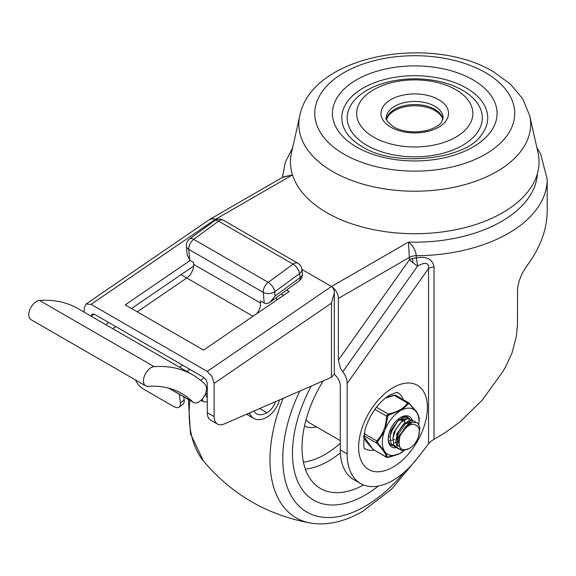 <?xml version="1.0" encoding="UTF-8"?>
<svg xmlns="http://www.w3.org/2000/svg" width="576" height="576" viewBox="0 0 576 576"><rect width="100%" height="100%" fill="white"/><g stroke="black" fill="none" stroke-linecap="round" stroke-linejoin="round"><path stroke-width="0.86" d="M537.408 173.592A122.674 70.826 0 0 1 408.456 242.078L331.488 286.51A9.727 5.616 60 0 1 336.355 291.643A9.727 5.616 60 0 1 338.371 298.426L338.371 360.108L340.387 368.201L342.763 371.779C345.542 375.149 347.004 379.044 347.155 383.458L347.155 453.866A64.85 37.44 120 0 0 360.59 483.559A64.85 37.44 120 0 0 415.944 460.015A424.058 244.829 120 0 0 428.551 443.837L431.071 441.166L445.464 432.446L459.821 422.021L482.033 400.385L502.61 371.952L505.699 366.689L511.934 353.167L516.37 336.319L517.45 325.476L517.565 288.454L519.034 281.138L522.259 273.276L526.896 265.838C540.259 247.874 547.027 229.55 547.2 210.866L547.2 179.287A132.401 76.442 0 0 1 416.254 255.722C415.721 250.33 413.122 245.779 408.456 242.078L409.478 259.668A9.727 1.26 -144.7 0 0 413.014 262.721A9.727 1.26 -144.7 0 0 414.346 263.736A9.727 1.26 -144.7 0 0 417.629 266.033C425.297 261.814 428.933 262.634 428.551 268.495L428.551 443.837M209.621 219.643A9.727 5.616 60 0 1 210.456 218.959L283.226 176.94L292.284 175.003L282.499 177.365M210.456 218.959A9.727 5.616 60 0 1 215.323 219.442L292.284 175.003A122.674 70.826 0 0 1 292.205 173.93M434.023 439.142L434.023 266.904A9.727 5.616 0 0 0 431.064 267.444A9.727 5.616 0 0 0 428.551 268.495L347.155 383.458M374.126 450.108A32.429 18.72 -60 0 1 365.335 448.855C363.449 450.302 363.348 443.851 365.047 429.487C369.864 414.144 378.072 402.682 389.657 395.1C400.925 390.276 396.9 393.653 397.764 392.695A32.429 18.72 -60 0 1 403.243 399.679M360.59 483.559L353.714 479.585A64.85 37.44 -60 0 1 340.279 449.899L347.155 453.866M334.303 373.961A9.727 5.616 60 0 0 335.887 375.883A9.727 5.616 -120 0 1 340.279 385.826L340.279 449.899M434.023 266.904C432.281 258.883 426.355 255.924 416.254 258.019A9.727 0.922 -98.8 0 1 417.629 266.033L342.763 371.779M331.488 286.51L301.918 269.438L331.452 286.488L207.259 371.426L212.119 376.574L214.135 383.378L214.135 416.642L207.259 412.668L207.259 383.393L206.251 379.994L203.818 377.417L94.529 314.323L92.095 314.086L91.087 316.174M207.259 371.426L91.087 304.358L215.28 219.42L216.014 219.838L215.323 219.442M366.991 145.411A67.55 39.002 180 0 1 366.991 90.252A67.55 39.002 180 0 1 462.528 90.252A67.55 39.002 180 0 1 462.528 145.411A67.55 39.002 180 0 1 366.991 145.411M455.839 89.705A58.097 33.538 0 0 0 373.68 89.705A58.097 33.538 0 0 0 373.68 137.138A58.097 33.538 0 0 0 455.839 137.138A58.097 33.538 0 0 0 455.839 89.705M348.156 135.029A72.958 42.12 180 0 1 373.385 83.138A72.958 42.12 180 0 1 466.344 88.049A72.958 42.12 180 0 1 481.356 135.029C466.099 159.322 394.639 167.976 361.958 146.491C355.853 142.906 351.252 139.082 348.156 135.029M299.808 115.682L291.492 152.734A124.301 71.762 0 0 0 326.866 212.702A124.301 71.762 0 0 0 469.62 226.354A124.301 71.762 0 0 0 538.027 152.734L529.704 115.682L522.691 98.726L510.3 83.952L493.546 71.813C431.496 34.106 311.911 54.612 299.808 115.682A115.913 66.917 0 0 0 332.798 171.612A115.913 66.917 0 0 0 465.919 184.334A115.913 66.917 0 0 0 529.704 115.682M386.618 119.498A28.534 16.474 180 0 1 406.08 106.553A28.534 16.474 180 0 1 434.938 110.592A28.534 16.474 180 0 1 442.894 119.498M207.259 412.668A16.214 9.36 120 0 0 210.132 419.782A16.214 9.36 120 0 0 210.614 420.091L217.498 424.066A16.214 9.36 -60 0 1 217.015 423.749A16.214 9.36 -60 0 1 214.135 416.642M214.135 383.378L331.452 303.142L334.303 293.011L334.303 374.011L331.452 377.294L224.201 423.972A16.214 9.36 -60 0 1 217.498 424.066M334.303 293.011C334.26 289.807 333.31 287.633 331.452 286.488M215.28 219.42C213.365 218.383 211.075 218.686 208.404 220.327L207.59 220.882M84.211 312.206L84.211 308.362L86.026 304.013L91.087 304.358M131.551 308.52L193.673 266.033M190.21 260.424L125.222 304.87L203.566 350.1L289.181 291.542L286.618 290.066M281.146 294.077L283.486 295.438M143.438 380.916A10.807 6.242 -60 0 1 154.152 366.646A177.984 102.758 -60 0 1 192.593 374.782A177.984 102.758 -60 0 1 205.006 384.3A10.807 6.242 -60 0 1 206.496 388.67A10.807 6.242 -60 0 1 201.773 399.55A10.807 6.242 -60 0 1 193.45 402.444A10.807 6.242 -60 0 1 192.694 401.868A156.362 90.281 120 0 0 181.786 393.502A156.362 90.281 120 0 0 148.018 386.359A10.807 6.242 -60 0 1 145.678 385.862A10.807 6.242 -60 0 1 143.438 380.916M192.593 374.782L77.954 308.592A177.984 102.758 120 0 0 39.514 300.463A10.807 6.242 120 0 0 28.8 314.726A10.807 6.242 120 0 0 31.039 319.673L145.678 385.862M256.637 313.798A10.807 6.242 120 0 0 258.811 310.457A10.807 6.242 120 0 0 260.546 303.012L260.374 300.931L265.601 303.61L268.034 303.293L270.209 302.098L275.083 295.985L274.73 291.787A8.107 4.01 -126.2 0 0 272.513 286.495A8.107 4.01 -126.2 0 0 268.236 282.362A8.107 4.68 120 0 0 264.514 286.949A8.107 4.68 120 0 0 263.29 292.385A8.107 5.09 -4.8 0 0 269.014 293.58A8.107 5.09 -4.8 0 0 274.73 291.787L299.585 273.571A8.107 5.263 -7.1 0 0 301.918 269.654A8.107 5.263 -7.1 0 0 301.896 269.251A8.107 8.107 0 0 0 297.9 263.239A8.107 4.68 120 0 0 297.324 262.987A8.107 4.68 120 0 0 293.846 263.642A8.107 4.68 120 0 0 293.083 264.139A8.107 4.01 53.8 0 1 297.36 268.272A8.107 4.01 53.8 0 1 299.585 273.571L300.096 277.646A8.107 4.01 53.8 0 1 299.153 280.872L270.209 302.098M187.135 254.707L189.677 260.114L193.5 262.318L193.673 264.398A10.807 6.242 -60 0 1 191.938 271.85A10.807 6.242 -60 0 1 186.761 277.985L137.282 311.832M214.358 220.853A8.107 4.01 53.8 0 1 214.538 220.702A8.107 4.01 53.8 0 1 214.74 220.572A8.107 4.01 53.8 0 1 218.563 221.119A8.107 4.68 -60 0 1 219.334 220.615A8.107 4.68 -60 0 1 222.811 219.967A8.107 4.68 -60 0 1 223.387 220.219A8.107 8.107 0 0 0 214.538 220.702L189.691 238.918A8.107 8.107 0 0 0 186.408 246.132A8.107 5.09 -4.8 0 0 188.777 249.358A8.107 4.68 -60 0 1 190.001 243.922A8.107 4.68 -60 0 1 193.716 239.342A8.107 4.01 -126.2 0 0 189.886 238.795A8.107 4.01 -126.2 0 0 189.691 238.918M207.259 392.998L205.891 394.128M181.03 274.68L253.044 316.253M108.569 322.43L105.833 324.691M200.7 380.398L204.098 377.59M187.042 371.57L189.778 369.31M115.733 326.563L112.694 328.651M276.473 297.504L276.79 300.017M179.568 367.258L182.614 365.177M182.642 404.525A10.807 5.357 -126.2 0 0 182.902 404.359A10.807 5.357 -126.2 0 0 184.162 400.046L180.374 402.826A10.807 5.357 53.8 0 1 179.114 407.131A10.807 5.357 53.8 0 1 178.855 407.297A10.807 5.357 53.8 0 1 173.75 406.57L143.179 388.922A10.807 5.357 53.8 0 1 137.477 383.407A10.807 5.357 53.8 0 1 135.59 380.038M184.162 400.046L183.766 396.857M180.374 402.826L179.309 394.279M207.259 401.753A54.029 31.198 -60 0 1 204.019 401.854A4.097 2.362 -60 0 1 203.335 401.659A4.097 2.362 -60 0 1 202.514 400.219L202.349 398.909M205.74 392.933L206.237 396.929A48.629 28.073 120 0 0 207.259 396.922M253.908 411.041A20.815 12.017 120 0 0 256.601 413.762A20.815 12.017 120 0 0 267.005 412.733A13.507 7.798 120 0 0 275.587 401.609M279.533 399.888A18.914 10.922 -60 0 1 267.005 417.146A26.222 15.142 -60 0 1 253.901 418.442A26.222 15.142 -60 0 1 250.034 414.151A82.49 47.628 120 0 0 249.444 412.985M323.316 380.83A89.172 51.48 120 0 0 302.026 447.667A89.172 51.48 120 0 0 319.018 487.577A89.172 51.48 120 0 0 363.506 484.963M311.249 386.086A102.679 59.285 120 0 0 292.471 453.182A102.679 59.285 120 0 0 313.74 500.191A102.679 59.285 120 0 0 378.353 486.029A102.679 59.285 120 0 1 313.74 500.191A102.679 59.285 120 0 1 292.471 453.182A102.679 59.285 120 0 1 311.249 386.086M409.81 448.142A13.507 7.798 120 0 0 418.111 426.823C412.798 421.517 406.728 424.634 399.917 436.183C397.548 448.157 400.846 452.138 409.81 448.142M408.78 423.965L407.462 424.678L399.542 435.571L398.844 443.426M399.672 446.832L397.289 435.636L405.554 423.576L411.502 422.496M411.538 422.489L410.969 422.158L404.597 423.022L396.677 433.915L397.613 445.342L398.902 446.378M403.042 420.66L401.731 421.366L393.811 432.259L392.918 438.602M410.45 424.692L410.386 424.246M410.213 423.475L409.694 422.165M409.385 421.675L408.542 420.811M409.061 421.056L409.968 421.776M410.314 422.194L410.954 423.338M411.185 424.001L411.286 424.39M405.23 418.86L398.866 419.717L390.946 430.61L390.053 436.946M399.816 420.264L405.77 419.191M398.34 441.526L396.871 442.174M395.755 442.505L394.675 442.67M396.85 437.789L399.758 434.93M404.791 422.906L404.647 420.941M404.381 419.839L403.963 418.853M399.067 437.263L396.706 439.142M389.563 440.424L390.146 440.46M391.536 440.352L392.868 440.021M393.876 439.632L394.524 439.322M401.926 421.25L401.782 419.285M401.515 418.183L401.141 417.29M399.06 419.594L399.031 418.529M389.743 436.565L388.332 437.191M396.209 423.461L392.09 430.596M391.234 445.068L392.414 445.5M409.795 418.694L404.251 417.125L398.074 420.703L392.774 427.831L390.118 436.298L391.018 443.477L395.28 447.156M412.661 420.35L407.29 418.738L401.119 422.194L395.77 429.242L393.012 437.702L393.804 444.96L398.254 448.834L401.256 448.913M415.526 422.006L414.518 421.106L409.219 420.638L403.006 424.793L397.951 432.288L395.755 440.777L397.188 447.595L401.89 450.626L408.11 449.136M418.478 436.788L419.983 427.464L417.276 422.683L411.934 422.345L405.734 426.593L400.738 434.124L399.917 436.183M399.744 411.178A25.942 14.976 120 0 0 391.586 418.63A25.942 14.976 120 0 0 385.373 428.911L387.756 416.146L388.613 415.087L401.803 410.004L408.528 403.733A1.354 1.03 -145.4 0 0 407.513 403.042C403.999 408.391 397.57 412.063 388.21 414.05A1.354 0.41 77.4 0 1 388.613 415.087L388.008 415.462M376.394 407.225L388.21 414.05L386.554 416.095L387.756 416.146M374.825 409.327L386.554 416.095C386.208 426.082 382.961 434.369 376.79 440.964L376.416 442.152L376.783 443.182A1.354 0.662 -43.8 0 0 377.676 442.944L377.683 441.806L384.336 431.568L385.373 428.911M385.193 398.174L394.236 395.374L395.885 395.539M408.362 402.732L409.162 403.207L408.362 402.732L407.513 403.042L394.236 395.374A1.354 0.41 -102.6 0 0 393.934 395.165A1.354 0.41 -102.6 0 0 393.833 395.244L386.114 397.462M412.222 419.89A17.561 10.138 120 0 0 400.658 417.463A17.561 10.138 120 0 0 388.238 438.883A17.561 10.138 120 0 0 388.238 438.977A17.561 10.138 120 0 0 396.007 447.79M392.71 445.781A16.214 9.36 -60 0 1 391.594 445.298A16.214 9.36 -60 0 1 388.246 438.408M400.169 417.758A16.214 9.36 -60 0 1 407.808 417.211A16.214 9.36 -60 0 1 408.168 417.442M363.744 435.65L376.783 443.182C382.882 449.489 386.064 454.111 386.323 457.042A1.354 1.289 -7.4 0 0 387.526 457.25L385.25 452.189L377.676 442.944M385.25 452.189A25.942 14.976 120 0 0 399.514 453.607L387.526 457.25M388.13 457.38A1.354 0.41 -102.6 0 0 388.274 457.416C397.174 454.874 401.962 452.974 402.631 451.721L399.514 453.607M401.573 452.434A25.942 14.976 120 0 0 402.71 451.67A25.942 14.976 120 0 0 404.186 450.554M418.824 424.238A25.942 14.976 120 0 0 418.882 423.648A25.942 14.976 120 0 0 417.082 412.898L419.227 418.126L419.033 422.071L419.22 417.924A1.354 1.289 172.6 0 1 419.22 417.924L419.22 417.924A1.354 1.289 172.6 0 1 419.227 418.126M409.162 403.207A1.354 0.662 136.2 0 1 409.313 403.301A1.354 0.662 136.2 0 1 409.378 403.819L417.082 412.898M416.066 411.422A25.942 14.976 120 0 0 401.803 410.004M384.336 431.568A25.942 14.976 120 0 0 384.228 450.713M373.846 449.849L373.046 449.374A1.354 0.662 136.2 0 1 372.895 449.28L366.437 441.85L363.578 436.932M364.075 433.62L376.79 440.964A1.354 0.569 42.1 0 0 377.683 441.806M386.323 457.042L373.046 449.374L363.65 436.327M372.895 449.28L386.554 457.286L388.274 457.416A1.354 0.41 -102.6 0 0 388.375 457.337M408.528 403.733L409.378 403.819M338.371 298.426L409.478 257.371A9.727 5.616 0 0 1 412.589 256.162A9.727 5.616 0 0 1 416.254 255.722L416.254 258.019A9.727 5.616 0 0 0 412.589 258.458A9.727 5.616 0 0 0 409.478 259.668L338.371 360.108M412.589 258.458A9.727 3.082 -103.7 0 0 413.014 262.721M393.012 387.684A48.636 28.08 120 0 0 358.625 447.25A48.636 28.08 120 0 0 393.012 467.107A48.636 28.08 120 0 0 427.406 407.534A48.636 28.08 120 0 0 393.012 387.684M472.968 79.812A82.318 47.527 0 0 0 356.551 79.812A82.318 47.527 0 0 0 356.551 147.024A82.318 47.527 0 0 0 472.968 147.024A82.318 47.527 0 0 0 472.968 79.812M390.874 127.21A33.775 19.498 0 0 0 438.638 127.21A33.775 19.498 0 0 0 438.638 99.634A33.775 19.498 0 0 0 390.874 99.634A33.775 19.498 0 0 0 390.874 127.21M434.822 106.25A28.375 16.38 180 0 1 443.131 117.835L441.439 122.328C440.698 123.437 437.566 127.591 426.326 130.615C413.849 133.114 402.934 131.89 393.574 126.943C387.202 121.558 384.804 118.519 386.388 117.835A28.375 16.38 180 0 1 403.898 102.701A28.375 16.38 180 0 1 434.822 106.25M485.438 72.612A99.958 57.708 180 0 1 485.438 154.224A99.958 57.708 180 0 1 344.074 154.224A99.958 57.708 180 0 1 344.074 72.612A99.958 57.708 180 0 1 485.438 72.612M442.973 119.196A28.375 16.38 0 0 0 434.822 109.339A28.375 16.38 0 0 0 405.302 105.48A28.375 16.38 0 0 0 386.546 119.196M331.452 377.294L331.452 303.142M91.202 316.246L94.241 314.165M39.514 300.463L154.152 366.646M299.153 280.872A8.107 8.107 0 0 0 302.407 273.326A8.107 5.263 172.9 0 1 302.429 273.73A8.107 5.263 172.9 0 1 300.096 277.646L275.083 295.985M189.677 260.114L188.777 249.358L263.29 292.385L264.197 303.134M218.563 221.119L293.083 264.139L268.236 282.362L193.716 239.342L218.563 221.119M186.394 245.88A8.107 5.09 -4.8 0 0 186.408 246.132L187.164 255.19M260.546 303.012L193.673 264.398M192.694 401.868L169.092 388.238M201.629 399.701L202.514 400.219M259.711 408.514L267.005 412.733M248.63 413.338L250.034 414.151M306.058 419.731A37.829 21.838 120 0 0 309.859 423.065L340.279 440.626M304.481 426.139A43.236 24.962 120 0 0 316.505 426.902M303.422 462.096A81.317 46.944 120 0 0 324.958 454.493A81.317 46.944 120 0 0 340.279 443.246M305.374 469.138A86.71 50.062 120 0 0 328.594 461.002A86.71 50.062 120 0 0 340.358 452.902M299.794 391.068A116.41 67.212 120 0 0 291.247 495.922A116.41 67.212 120 0 0 365.083 506.318A116.41 67.212 120 0 0 404.273 472.219M189.842 400.363A126.77 73.188 120 0 0 203.501 461.074L190.512 433.894L188.345 399.499M283.126 398.326A126.77 73.188 120 0 0 311.026 523.152C267.739 515.354 231.898 494.662 203.501 461.074M536.904 147.751L540.612 153.842L547.2 179.287M292.572 147.917L285.307 162.216L282.427 177.408M207.994 220.594L86.026 304.013M301.896 269.251L302.407 273.326M223.387 220.219L297.9 263.239M193.45 402.444L168.631 388.116M179.114 407.131L182.902 404.359M203.335 401.659L201.002 400.313M253.901 418.442L246.593 414.223M311.026 523.152C327.686 525.607 344.959 521.647 362.844 511.265L391.55 489.218L416.822 458.921M405.238 418.853L405.806 419.177M386.158 397.433L393.934 395.165L395.654 395.294L408.773 402.869L415.714 410.659C416.743 411.487 417.91 413.914 419.22 417.924M418.882 423.648L419.033 422.071"/></g></svg>
